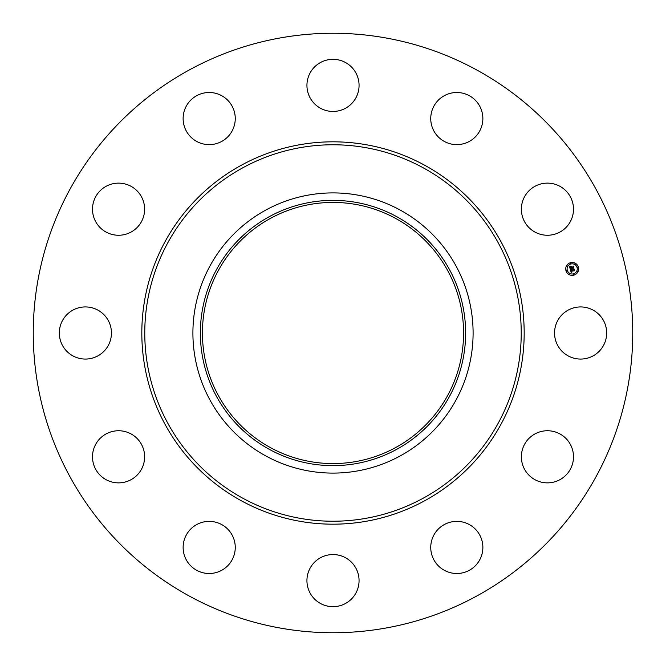 <?xml version="1.0" encoding="UTF-8"?>
<svg xmlns="http://www.w3.org/2000/svg" width="666" height="666" viewBox="0 0 666 666"><rect width="100%" height="100%" fill="white"/><g stroke="black" fill="none" stroke-linecap="round" stroke-linejoin="round"><path stroke-width="1" d="M557.742 320.504A26.066 26.066 0 0 1 593.106 310.123A26.066 26.066 0 0 1 603.488 345.496A26.066 26.066 0 0 1 568.115 355.877A26.066 26.066 0 0 1 557.742 320.504M189.294 596.045A299.742 299.742 0 0 1 69.955 189.294A299.742 299.742 0 0 1 476.706 69.955A299.742 299.742 0 0 1 596.045 476.706A299.742 299.742 0 0 1 189.294 596.045M400.166 210.056A140.093 140.093 0 0 1 400.166 455.944A140.093 140.093 0 0 1 192.907 333A140.093 140.093 0 0 1 400.166 210.056M396.586 449.4A132.634 132.634 0 0 1 216.6 396.586A132.634 132.634 0 0 1 269.414 216.6A132.634 132.634 0 0 1 449.4 269.414A132.634 132.634 0 0 1 396.586 449.4M270.396 447.594A130.586 130.586 0 0 1 218.406 270.396A130.586 130.586 0 0 1 395.604 218.406A130.586 130.586 0 0 1 447.594 395.604A130.586 130.586 0 0 1 270.396 447.594M132.126 231.452A26.066 26.066 0 0 1 96.304 222.752A26.066 26.066 0 0 1 105.003 186.938A26.066 26.066 0 0 1 140.817 195.629A26.066 26.066 0 0 1 132.126 231.452M456.193 521.378A26.066 26.066 0 0 1 482.867 546.828A26.066 26.066 0 0 1 457.425 573.493A26.066 26.066 0 0 1 430.752 548.051A26.066 26.066 0 0 1 456.193 521.378M209.807 144.622A26.066 26.066 0 0 1 183.133 119.172A26.066 26.066 0 0 1 208.575 92.507A26.066 26.066 0 0 1 235.248 117.949A26.066 26.066 0 0 1 209.807 144.622M345.496 557.742A26.066 26.066 0 0 1 355.877 593.106A26.066 26.066 0 0 1 320.504 603.488A26.066 26.066 0 0 1 310.123 568.115A26.066 26.066 0 0 1 345.496 557.742M320.504 108.258A26.066 26.066 0 0 1 310.123 72.894A26.066 26.066 0 0 1 345.496 62.512A26.066 26.066 0 0 1 355.877 97.885A26.066 26.066 0 0 1 320.504 108.258M231.452 533.874A26.066 26.066 0 0 1 222.752 569.696A26.066 26.066 0 0 1 186.938 560.997A26.066 26.066 0 0 1 195.629 525.183A26.066 26.066 0 0 1 231.452 533.874M434.548 132.126A26.066 26.066 0 0 1 443.248 96.304A26.066 26.066 0 0 1 479.062 105.003A26.066 26.066 0 0 1 470.371 140.817A26.066 26.066 0 0 1 434.548 132.126M144.622 456.193A26.066 26.066 0 0 1 119.172 482.867A26.066 26.066 0 0 1 92.507 457.425A26.066 26.066 0 0 1 117.949 430.752A26.066 26.066 0 0 1 144.622 456.193M521.378 209.807A26.066 26.066 0 0 1 546.828 183.133A26.066 26.066 0 0 1 573.493 208.575A26.066 26.066 0 0 1 548.051 235.248A26.066 26.066 0 0 1 521.378 209.807M108.258 345.496A26.066 26.066 0 0 1 72.894 355.877A26.066 26.066 0 0 1 62.512 320.504A26.066 26.066 0 0 1 97.885 310.123A26.066 26.066 0 0 1 108.258 345.496M533.874 434.548A26.066 26.066 0 0 1 569.696 443.248A26.066 26.066 0 0 1 560.997 479.062A26.066 26.066 0 0 1 525.183 470.371A26.066 26.066 0 0 1 533.874 434.548M570.504 262.679A6.452 6.452 0 0 1 578.404 267.241A6.452 6.452 0 0 1 573.842 275.141A6.452 6.452 0 0 1 565.942 270.579A6.452 6.452 0 0 1 570.504 262.679M570.862 264.002A5.087 5.087 0 0 1 577.089 267.599A5.087 5.087 0 0 1 573.493 273.826A5.087 5.087 0 0 1 567.265 270.23A5.087 5.087 0 0 1 570.862 264.002M570.354 269.422L571.245 269.588L570.92 270.696L574.092 269.539L574.425 270.779L571.295 271.212L571.936 271.895L571.087 271.262L571.952 272.044L571.212 272.669L570.354 269.422M570.496 269.214L571.328 269.455L570.496 269.214M571.045 269.855L571.087 270.446L574.225 269.147L574.6 270.538L574.192 269.314L571.037 270.554L571.045 269.855M569.488 266.333L570.421 266.558L570.229 268.19L571.503 267.849L570.329 267.982L570.304 266.775L570.387 267.89L571.436 267.615L570.754 266.891L571.894 266.583L571.728 267.782L573.359 266.974L573.717 268.306L573.243 267.965L570.246 269.164L569.488 266.333M569.705 266.134L570.562 266.35L569.705 266.134M571.969 266.35L570.77 266.75L571.969 266.35M571.894 267.491L573.526 266.542L573.95 268.115L573.493 266.708L571.836 267.574L571.744 266.933L571.894 267.491M566.508 270.03L566.708 270.787L566.508 270.03M570.579 262.962L570.787 263.719L570.579 262.962M567.082 265.651L567.282 266.408L567.082 265.651M577.647 267.041L577.847 267.799L577.647 267.041M574.958 263.545L575.158 264.294L574.958 263.545M573.767 274.858L573.568 274.109L573.767 274.858M569.397 274.284L569.189 273.526L569.397 274.284M577.272 272.178L577.072 271.42L577.272 272.178M423.243 167.815A188.228 188.228 0 0 1 498.185 423.243A188.228 188.228 0 0 1 242.757 498.185A188.228 188.228 0 0 1 167.815 242.757A188.228 188.228 0 0 1 423.243 167.815M424.658 165.226A191.175 191.175 0 0 1 500.774 424.658A191.175 191.175 0 0 1 241.342 500.774A191.175 191.175 0 0 1 165.226 241.342A191.175 191.175 0 0 1 424.658 165.226"/></g></svg>
